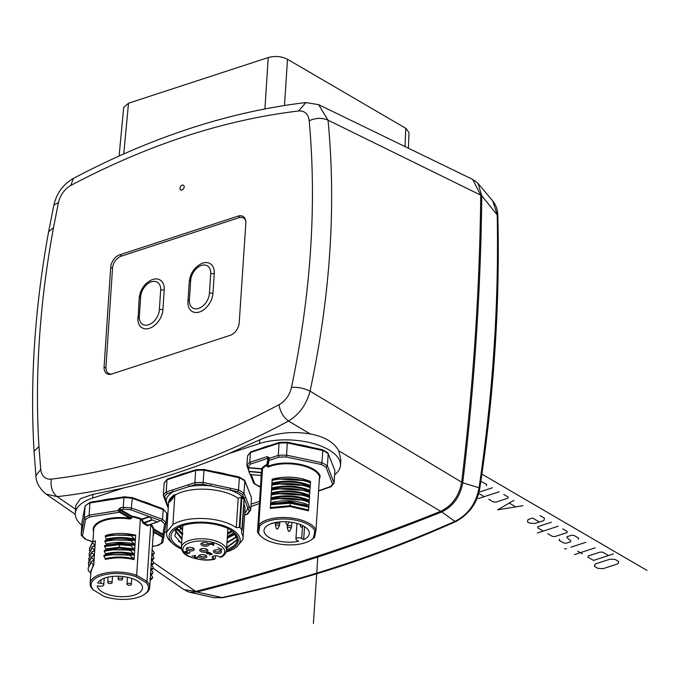 <?xml version="1.0" encoding="UTF-8"?>
<svg xmlns="http://www.w3.org/2000/svg" width="681" height="681" viewBox="0 0 681 681"><rect width="100%" height="100%" fill="white"/><g stroke="black" fill="none" stroke-linecap="round" stroke-linejoin="round"><path stroke-width="1.02" d="M309.2 120.784C316.844 205.219 310.936 294.09 291.485 387.387A18.821 12.522 120.3 0 1 279.014 404.727C202.087 445.391 126.206 470.188 51.39 479.118A18.821 12.522 120.3 0 1 40.724 469.362L38.962 446.557A843.197 560.923 120.3 0 1 53.501 227.701L58.43 202.717A18.821 12.522 120.3 0 1 70.901 185.402C147.82 144.73 223.7 119.933 298.525 111.003A18.821 12.522 120.3 0 1 309.191 120.784M182.253 185.147A2.741 1.822 -59.7 0 0 180.167 187.462A2.741 1.822 -59.7 0 0 180.712 189.956A2.741 1.822 -59.7 0 0 181.929 190.033A2.741 1.822 -59.7 0 0 184.023 187.718A2.741 1.822 -59.7 0 0 183.47 185.223A2.741 1.822 -59.7 0 0 182.253 185.147M104.082 366.974L110.697 267.318A10.947 7.287 -59.7 0 1 119.686 254.822L238.137 216.107A10.947 7.287 -59.7 0 1 243.006 216.422A10.947 7.287 -59.7 0 1 245.832 223.155L239.21 322.811A10.947 7.287 -59.7 0 1 230.221 335.307L111.769 374.014A10.947 7.287 -59.7 0 1 106.908 373.699A10.947 7.287 -59.7 0 1 104.082 366.974L105.947 368.063M183.938 589.627L195.66 591.389C276.929 570.95 358.606 544.247 440.709 511.303C452.167 505.685 459.156 495.981 461.667 482.174C473.363 384.748 479.713 289.076 480.735 195.149L472.64 179.392M472.793 179.469L318.606 104.653L328.029 120.171C336.329 206.292 330.328 296.618 310.034 391.149C306.501 404.505 299.334 414.465 288.523 421.045C210.846 462.697 133.723 487.902 57.17 496.653L46.027 494.057L75.302 514.342M284.496 105.487L287.493 59.29L405.765 128.283L405.05 146.602M287.493 59.29C281.534 56.293 275.115 55.706 268.246 57.544L264.909 108.926M123.746 153.94L128.522 103.214L268.246 57.544M408.992 132.582L405.765 128.283M128.522 103.214L123.695 107.377L119.115 156M81.805 525.315A49.262 22.03 3.8 0 1 75.319 513.338A49.262 22.03 3.8 0 1 92.701 498.066L123.474 488.013C158.358 479.799 193.447 468.332 228.756 453.606L259.784 439.832C275.507 432.861 292.37 430.911 310.366 434.001C324.565 436.649 334.039 442.267 338.78 450.856L340.84 459.632L340.466 465.344A49.262 22.03 3.8 0 1 334.618 474.836M259.359 503.591L250.906 506.511M259.504 501.386L251.059 504.144M228.756 453.606L259.538 443.544A49.262 22.03 3.8 0 1 312.656 443.331A49.262 22.03 3.8 0 1 340.466 465.344M166.675 531.725L164.368 532.482M227.258 474.436A40.511 18.115 -176.2 0 0 215.536 471.924M186.373 472.835A40.511 18.115 -176.2 0 0 181.767 474.104A40.511 18.115 -176.2 0 0 177.681 475.678M310.672 447.179A40.511 18.115 -176.2 0 0 298.95 444.667M269.787 445.57A40.511 18.115 -176.2 0 0 265.181 446.838A40.511 18.115 -176.2 0 0 261.095 448.413M112.944 498.594A40.511 18.115 -176.2 0 0 101.912 500.348M152.178 504.851A40.511 18.115 -176.2 0 0 142.372 501.276M75.319 513.338L75.846 505.37L80.494 498.654L92.948 494.355L123.474 488.013M243.585 479.909L244.734 480.505L251.4 497.428L244.794 480.956L243.985 493.172L249.195 506.375A1.371 1.2 158.5 0 1 247.765 507.634L249.186 511.244L250.668 510.12L251.476 497.905M168.19 479.024L166.998 479.799L167.288 479.135L164.138 483.221L163.329 495.436A45.159 20.2 3.8 0 1 166.19 492.014L172.514 489.945A1.371 0.817 71.9 0 0 173.314 491.682L189.335 486.447A41.056 18.361 3.8 0 1 189.437 486.43A41.056 18.361 -176.2 0 1 210.429 485.859L237.703 491.699L238.529 489.988L239.337 477.773L203.985 470.196L203.176 482.412L230.723 488.32L230.178 490.09A41.056 18.361 -176.2 0 1 244.036 498.169A1.371 1.2 -21.5 0 0 245.458 496.909M196.4 469.805L195.668 470.435L196.085 469.669L203.959 469.447L239.014 476.955L239.337 477.773L238.673 477.04M203.891 469.592L203.985 470.196A45.159 20.2 -176.2 0 0 195.668 470.435L166.998 479.799L166.19 492.014L167.22 493.674L173.314 491.682A41.056 18.361 -176.2 0 0 166.062 500.356L164.649 496.755L163.329 495.436L164.87 499.641A1.371 1.2 -21.5 0 0 166.062 500.356L168.309 507.115M237.703 491.699A43.788 19.587 3.8 0 1 242.615 494.568L243.985 493.172A45.159 20.2 3.8 0 0 238.529 489.988L230.723 488.32M242.615 494.568L247.765 507.634A41.056 18.361 -176.2 0 1 244.709 513.116M244.947 509.575L244.82 510.052M244.19 500.033L242.206 529.886M172.906 524.583L174.881 494.491L168.633 501.974L166.768 531.929L172.906 524.583A38.315 17.136 3.8 0 1 188.492 519.356A38.315 17.136 3.8 0 1 236.256 527.647L238.205 498.339L241.278 497.104L244.053 499.531L241.61 533.036A38.315 17.136 3.8 0 1 243.04 538.288A38.315 17.136 3.8 0 1 242.845 539.573L236.707 546.92M249.186 511.244A43.788 19.587 3.8 0 1 246.616 514.317L244.573 515.228M244.59 514.981L247.807 513.534M247.518 514.198L250.668 510.12L249.195 506.375M172.514 489.945L188.526 484.71A1.371 0.817 71.9 0 0 189.335 486.447L195.43 484.455L194.86 482.642L195.668 470.435M195.43 484.455A43.788 19.587 3.8 0 1 202.912 484.251L203.176 482.412A45.159 20.2 3.8 0 0 194.86 482.642L188.526 484.71M202.912 484.251L210.429 485.859L210.974 484.08M168.718 502.442C170.667 501.31 172.719 498.85 174.881 495.061M181.521 549.065A35.582 15.91 3.8 0 1 173.374 544.093L171.127 542.102A38.315 17.136 3.8 0 1 166.573 533.214A38.315 17.136 3.8 0 1 166.768 531.929M173.374 544.093A35.582 15.91 3.8 0 1 189.497 522.974A35.582 15.91 3.8 0 1 231.131 528.984A35.582 15.91 3.8 0 1 234.86 548.171A35.582 15.91 3.8 0 1 226.135 552.027M236.256 527.647L239.916 527.417L242.189 530.176M226.415 550.869A33.709 15.076 -176.2 0 0 234.273 532.602A33.709 15.076 -176.2 0 0 190.297 523.766A33.709 15.076 -176.2 0 0 176.013 528.737A33.709 15.076 -176.2 0 0 181.393 547.873M226.518 549.558A32.841 14.693 -176.2 0 0 237.414 540.11L233.719 532.125M226.628 547.933L237.303 539.88M176.422 528.473A32.841 14.693 -176.2 0 0 175.247 529.384L176.89 528.524L174.813 536.032L181.665 543.464M178.567 541.233L181.691 543.149M236.426 536.773L226.994 542.434M180.737 537.539L182.014 538.262M234.511 534.066L227.318 537.547M181.061 532.653L182.338 533.376M227.275 538.16L234.783 534.432M226.952 543.046L236.622 537.071M237.209 539.675L226.671 547.32M181.921 539.633L175.255 530.771M175.451 530.414L181.997 538.416M182.244 534.747L176.481 528.967M176.83 528.218L182.968 533.93M179.954 526.617L182.653 528.643M227.624 532.968L231.838 530.737M232.621 531.282L227.539 534.193M182.568 529.861L179.026 527.043M228.748 528.933L227.863 529.307M181.384 527.766L182.661 528.49M227.641 532.661L230.348 531.674M227.914 528.516L226.458 550.435A22.584 10.096 -176.2 0 0 221.138 543.319A22.584 10.096 -176.2 0 0 196.494 538.994A22.584 10.096 -176.2 0 0 181.401 547.447C181.733 551.465 184.091 554.419 188.484 556.292C198.299 560.071 207.05 561.042 214.753 559.22L214.192 559.101L215.366 558.267L215.528 555.781M220.031 557.194A20.941 9.364 3.8 0 0 217.043 543.838A20.941 9.364 3.8 0 0 187.641 543.617A20.941 9.364 3.8 0 0 187.879 555.619A20.941 9.364 3.8 0 0 214.192 559.101L213.093 558.463A3.831 1.711 -176.2 0 1 212.191 557.254A3.831 1.711 -176.2 0 1 214.753 555.824A3.831 1.711 -176.2 0 1 218.933 556.556L220.729 557.262C223.913 555.977 225.82 553.704 226.458 550.435M213.366 551.269A4.103 1.839 3.8 0 1 213.962 550.486A4.103 1.839 3.8 0 1 221.053 550.955A4.103 1.839 3.8 0 1 221.529 552.01A4.103 1.839 3.8 0 1 217.111 553.449A4.103 1.839 3.8 0 1 213.366 551.269M202.359 558.267A4.103 1.839 3.8 0 1 199.218 555.304A4.103 1.839 3.8 0 1 203.04 554.64A4.103 1.839 3.8 0 1 206.309 555.773A4.103 1.839 3.8 0 1 206.13 557.645A4.103 1.839 3.8 0 1 202.359 558.267M200.708 551.431A4.103 1.839 3.8 0 1 200.35 549.252A4.103 1.839 3.8 0 1 206.964 549.38A4.103 1.839 3.8 0 1 207.441 549.729A4.103 1.839 3.8 0 1 206.139 552.044A4.103 1.839 3.8 0 1 200.708 551.431M204.623 546.171A4.103 1.839 3.8 0 1 201.482 543.2A4.103 1.839 3.8 0 1 205.304 542.544A4.103 1.839 3.8 0 1 208.573 543.676A4.103 1.839 3.8 0 1 208.395 545.549A4.103 1.839 3.8 0 1 204.623 546.171M186.134 548.809A4.103 1.839 3.8 0 1 186.73 548.026A4.103 1.839 3.8 0 1 193.83 548.494A4.103 1.839 3.8 0 1 194.306 549.541A4.103 1.839 3.8 0 1 189.88 550.989A4.103 1.839 3.8 0 1 186.134 548.809M217.843 547.754L221.887 549.644L221.282 548.818L221.291 549.295L217.843 547.754M195.481 555.407L191.982 556.207L194.792 555.628L194.323 557.492L196.818 557.841L197.89 557.288L197.728 556.794L196.017 557.688L194.928 557.296L195.481 555.407M184.645 551.882L187.181 553.44L189.012 553.321L189.965 552.529L187.633 553.227L186.952 552.836L187.394 552.138L185.564 552.257L185.326 551.721L187.249 551.031L184.645 551.882M213.808 545.217L213.417 543.089L211.331 543.77L209.757 543.327L210.812 543.94L209.944 544.23L210.395 544.485L211.263 544.204L213.808 545.217M209.791 553.108L208.454 553.747L207.186 553.483L207.373 552.802L209.722 552.512L208.692 552.308L206.428 553.04L207.526 553.917L210.344 553.27L211.544 553.968L209.399 555.015L212.353 554.045L209.791 553.108M214.609 550.163A3.013 1.345 -176.2 0 0 214.515 550.393A3.013 1.345 -176.2 0 0 214.506 550.461A3.013 1.345 -176.2 0 0 217.341 552.002A3.013 1.345 -176.2 0 0 220.508 550.929A3.013 1.345 -176.2 0 0 220.516 550.861A3.013 1.345 -176.2 0 0 220.457 550.546M199.865 554.981A3.013 1.345 -176.2 0 0 199.763 555.279A3.013 1.345 -176.2 0 0 202.521 556.811A3.013 1.345 -176.2 0 0 205.773 555.679A3.013 1.345 -176.2 0 0 205.713 555.364M200.997 548.929A3.013 1.345 -176.2 0 0 200.895 549.226A3.013 1.345 -176.2 0 0 201.602 550.18A3.013 1.345 -176.2 0 0 204.887 550.759A3.013 1.345 -176.2 0 0 206.905 549.627A3.013 1.345 -176.2 0 0 206.845 549.32M202.129 542.876A3.013 1.345 -176.2 0 0 202.027 543.183A3.013 1.345 -176.2 0 0 204.785 544.706A3.013 1.345 -176.2 0 0 208.037 543.574A3.013 1.345 -176.2 0 0 207.977 543.268M187.377 547.694A3.013 1.345 -176.2 0 0 187.292 547.924A3.013 1.345 -176.2 0 0 187.284 548.001A3.013 1.345 -176.2 0 0 190.118 549.533A3.013 1.345 -176.2 0 0 193.276 548.469A3.013 1.345 -176.2 0 0 193.293 548.401A3.013 1.345 -176.2 0 0 193.234 548.086M221.368 549.814L221.427 548.903M221.291 549.295L221.316 548.835M194.928 557.296L195.294 555.296M197.694 557.484L197.737 556.803M194.681 557.782L194.953 556.888M194.536 557.696L194.749 556.811M194.323 557.492L194.349 557.041M185.223 551.823L185.258 551.338M185.206 551.968L185.241 551.338M186.977 552.691L187.003 552.265M186.952 552.836L186.994 552.265M189.718 553.023L189.761 552.342M186.798 553.295L186.986 552.368M186.645 553.21L186.705 552.325M185.13 552.402L185.241 551.44M184.832 552.223L184.874 551.584M213.289 545.387L213.843 544.255M211.263 544.204L211.289 543.744M210.812 543.94L210.838 543.481M213.213 544.868L211.782 544.034L213.264 543.549L213.213 544.868L213.306 543.123M210.131 553.542L210.174 552.981M209.774 553.73L209.816 553.1M206.973 553.755L207.007 553.202M206.675 553.576L206.726 552.725M207.101 552.963L207.135 552.538M206.99 553.134L207.033 552.572M233.762 532.678L227.377 536.628M234.247 533.623A32.841 14.693 3.8 0 1 227.343 537.147M236.75 537.266L232.936 531.512M251.604 451.758L250.412 452.542L250.702 451.878L247.552 455.964L246.905 465.727L248.778 470.767M308.748 446.762A33.395 14.931 -176.2 0 0 306.033 445.961M259.052 485.859L259.716 486.592A43.788 19.587 3.8 0 1 254.796 483.723L251.212 474.64M260.465 486.915L259.376 486.677L260.482 486.753M261.232 475.644L260.695 475.236M314.656 537.088A29.836 13.339 3.8 0 1 312.068 539.326L311.072 539.999A28.738 12.854 3.8 0 1 261.41 536.705A28.738 12.854 3.8 0 1 258.516 532.925L259.819 525.979A28.738 12.854 3.8 0 1 289.042 519.228A28.738 12.854 3.8 0 1 314.818 530.95L313.515 537.896L314.656 537.088L315.984 530.005L314.818 530.95M261.41 536.705L260.508 535.904A29.836 13.339 3.8 0 1 257.478 531.912L258.516 532.925M261.215 475.738L257.478 531.912L258.806 524.838L262.534 468.656L262.032 468.085A30.381 13.586 -176.2 0 1 266.85 464.51L268.008 458.347A1.371 0.817 -108.1 0 1 267.207 456.61L269.157 457.649L268.51 459.871A0.545 0.485 -169.4 0 0 269.021 460.407L269.106 458.381L278.274 455.385L279.082 443.169L250.412 452.542L249.765 462.314L250.795 463.974L268.68 458.041L267.361 465.055L266.85 464.51L267.267 466.519L268.51 459.871M278.844 457.198A43.788 19.587 3.8 0 1 286.326 456.985L286.59 455.155A45.159 20.2 3.8 0 0 278.274 455.385L278.844 457.198L269.021 460.407L267.905 466.383A30.381 13.586 -176.2 0 1 298.601 464.076A30.381 13.586 -176.2 0 1 320.138 475.798L319.551 476.266L320.138 475.798L319.278 480.369M268.28 467.055L267.148 466.647L267.905 466.383L268.28 467.055A29.836 13.339 -176.2 0 1 298.38 464.791A29.836 13.339 -176.2 0 1 319.551 476.266L315.984 530.005A29.836 13.339 3.8 0 0 289.204 517.773A29.836 13.339 3.8 0 0 258.806 524.838L259.819 525.979M313.515 537.896A28.738 12.854 3.8 0 1 311.072 539.999M303.666 539.573A22.72 10.164 -176.2 0 0 309.336 533.444A22.72 10.164 -176.2 0 0 287.339 521.799A22.72 10.164 -176.2 0 0 263.998 530.431A22.72 10.164 -176.2 0 0 275.371 540.161A22.72 10.164 -176.2 0 0 298.661 541.216L296.695 540.067A3.286 1.473 3.8 0 1 295.92 539.029A3.286 1.473 3.8 0 1 298.116 537.803A3.286 1.473 3.8 0 1 301.7 538.433L303.666 539.573L304.526 526.617M267.207 456.61L249.765 462.314A45.159 20.2 3.8 0 0 246.905 465.727L248.429 467.566L248.897 471.61L250.097 474.521L260.942 475.457L261.495 472.452L262.04 472.699L262.032 468.085M253.587 482.676L254.796 483.723L253.987 483.553L259.308 486.651M287.305 442.327L286.59 455.155L321.943 462.722L322.751 450.516L287.399 442.939A45.159 20.2 -176.2 0 0 279.082 443.169L279.508 442.403L287.373 442.182L322.428 449.698L322.751 450.516L322.087 449.783M279.814 442.539L279.082 443.169M327.008 452.652L328.216 453.699L327.399 465.915L334.082 482.855L334.89 470.639L328.216 453.699A45.159 20.2 -176.2 0 0 322.751 450.516M334.89 470.639L328.216 453.699M286.326 456.985L321.117 464.442A43.788 19.587 3.8 0 1 326.029 467.302L332.6 483.978A43.788 19.587 3.8 0 1 330.03 487.06L318.572 491.044M318.589 490.797L331.221 486.277M332.6 483.978L333.928 483.34L330.932 486.941M326.029 467.302L327.399 465.915A45.159 20.2 3.8 0 0 321.943 462.722L321.117 464.442M268.867 459.539L268.68 458.041A1.371 0.613 -176.2 0 1 269.157 457.649M270.272 508.435L289.97 506.536L308.467 510.801L308.553 509.933L290.021 505.719L270.366 507.558L270.595 503.548L270.366 507.558M310.417 481.893L310.408 481.484C298.448 476.615 285.714 475.832 272.221 479.126L270.604 503.94M270.783 503.787L290.387 502.297L308.97 506.255L308.553 509.933M308.791 505.915L308.876 505.047C296.899 500.246 284.164 499.454 270.689 502.672L270.595 503.548L290.251 501.65L308.791 506.315M308.91 507.192L290.327 503.233L270.723 504.723M274.477 503.021L290.259 502.101L305.182 504.91M309.114 501.437L309.114 501.029C297.146 496.16 284.42 495.368 270.927 498.662L271.251 494.168M270.689 502.672L270.927 499.054M274.911 498.109L305.386 499.982M309.114 501.029L309.2 500.16C297.222 495.359 284.488 494.568 271.012 497.785M309.438 496.143L309.523 495.283C297.546 490.473 284.811 489.682 271.336 492.899L271.251 493.776C284.735 490.482 297.461 491.273 309.438 496.143L309.438 496.551M271.336 492.899L271.762 489.128L274.366 488.566L307.199 490.601L309.94 491.605L309.523 495.283M309.761 491.256L309.846 490.397C297.869 485.587 285.143 484.795 271.659 488.013L271.574 488.89C285.067 485.596 297.793 486.387 309.761 491.256L309.761 491.665M309.881 492.542C297.852 488.098 285.126 487.273 271.702 490.065M275.064 488.439L307.199 490.601M310.085 486.779L310.085 486.37C298.108 481.501 285.382 480.718 271.898 484.004L272.221 479.509M271.659 488.013L271.898 484.395M275.388 483.553L306.314 485.315M310.085 486.37L310.17 485.51C298.193 480.709 285.467 479.909 271.983 483.127M275.72 478.666L306.671 480.437M272.409 479.356L275.013 478.794L307.846 480.829L310.596 481.833L310.17 485.51M310.527 482.769C298.465 478.326 285.739 477.5 272.349 480.292M272.085 484.242L274.69 483.68L307.531 485.715L310.264 486.719L309.846 490.397M310.204 487.656C298.142 483.212 285.416 482.386 272.025 485.178M271.438 494.014L274.043 493.453L306.876 495.487L309.617 496.492L309.2 500.16M309.557 497.428C297.503 492.984 284.777 492.159 271.37 494.951M271.115 498.892L273.719 498.33L306.561 500.373L309.293 501.378L308.876 505.047M309.234 502.314C297.18 497.862 284.454 497.036 271.047 499.828M124.291 496.977L123.899 497.564L124.291 496.977L123.899 497.564L89.926 502.953L89.117 515.168L118.247 510.546L119.516 512.231L119.967 511.61L131.339 518.241L129.909 518.292L119.516 512.231L89.892 516.93L89.117 515.168A45.159 20.2 3.8 0 0 84.299 518.028L85.108 505.813L81.992 522.446L81.184 534.662L84.299 518.028L85.551 519.501A43.788 19.587 3.8 0 1 89.892 516.93M131.876 497.658L132.327 498.33L131.876 497.658L132.327 498.33L131.067 509.873L149.743 516.811L141.333 519.697L140.363 519.135L140.763 518.479A30.381 13.586 -176.2 0 0 131.884 516.147L131.433 516.777L119.924 510.06L123.482 509.184A43.788 19.587 3.8 0 1 131.067 509.873M162.24 508.724L163.185 509.575L162.24 508.724L162.759 508.707L132.131 497.547L124.146 496.824M112.007 498.679A33.395 14.931 -176.2 0 0 107.453 499.462M90.309 502.203L85.108 505.813A45.159 20.2 -176.2 0 1 89.926 502.953L90.437 502.161L124.129 496.824M90.862 502.272L89.926 502.953M119.32 512.044L119.83 511.499L118.247 510.546L118.298 509.814L120.205 507.822L123.252 507.336L123.899 497.564A45.159 20.2 -176.2 0 1 132.327 498.33L163.185 509.575L162.538 519.348L161.431 520.939A43.788 19.587 3.8 0 1 164.674 524.2L162.802 534.185A1.371 1.226 10.6 0 0 164.232 533.214L164.232 533.214A1.371 1.226 10.6 0 0 164.249 533.087L163.857 536.73L162.512 537.318L163.857 536.73L163.593 535.53L153.234 529.426A0.545 0.485 166.5 0 1 153.812 528.941A30.381 13.586 -176.2 0 0 151.191 524.566L150.688 525.162L149.726 524.6A0.545 0.434 58.1 0 1 149.718 524.591L147.837 525.766A1.098 0.655 71.9 0 1 147.343 525.749L143.385 523.434A1.098 0.655 71.9 0 1 142.925 522.906L151.889 519.833L149.743 516.811M120.205 507.822A1.371 0.553 81 0 0 120.699 509.626L131.884 516.147L131.339 518.241L131.705 516.87A29.836 13.339 -176.2 0 1 140.363 519.135L136.634 575.317L135.834 576.62L145.964 582.536A28.738 12.854 3.8 0 1 144.244 594.522A28.738 12.854 3.8 0 1 103.835 596.301L92.837 589.627A29.836 13.339 3.8 0 1 90.13 583.506A29.836 13.339 3.8 0 1 100.66 574.262A29.836 13.339 3.8 0 1 136.634 575.317L146.96 581.336L150.688 525.162A29.836 13.339 -176.2 0 1 153.234 529.426L153.268 531.027L162.963 536.688M162.921 508.801L166.794 513.202L166.138 522.974A45.159 20.2 3.8 0 0 162.538 519.348L131.68 508.094A45.159 20.2 3.8 0 0 123.252 507.336L123.482 509.184M93.561 531.844A30.381 13.586 -176.2 0 1 129.909 518.292L129.765 519.016L131.612 518.335M90.13 583.506L90.999 570.482L93.74 565.111L95.366 540.688L94.804 541.267M105.759 550.129L119.303 548.103L134.719 549.848L130.522 549.601L130.463 550.537L134.387 554.734L130.199 554.479L130.139 555.415L133.467 558.633C123.772 556.53 114.348 556.53 105.197 558.633L105.368 559.433C114.723 557.296 124.291 557.356 134.063 559.62L135.689 535.198C125.908 532.934 116.349 532.865 106.994 535.011L106.738 535.479M93.706 590.384A28.738 12.854 3.8 0 1 101.299 575.649A28.738 12.854 3.8 0 1 135.834 576.62M97.204 585.89A22.72 10.164 -176.2 0 0 120.205 596.658A22.72 10.164 -176.2 0 0 142.499 587.967A22.72 10.164 -176.2 0 0 122.75 576.518A22.72 10.164 -176.2 0 0 97.741 582.987L100.771 583.259A3.286 1.473 3.8 0 1 103.776 584.928A3.286 1.473 3.8 0 1 100.235 586.162L97.204 585.89M145.964 582.536L146.96 581.336A29.836 13.339 3.8 0 1 149.667 587.456A29.836 13.339 3.8 0 1 145.232 593.849L144.244 594.522M161.431 520.939L149.445 516.573L141.784 519.075L143.836 522.812L147.998 525.153L157.609 522.004M160.171 520.616L157.737 521.969M151.889 519.833L157.413 521.978L147.794 525.119L147.343 525.749M164.674 524.2L166.138 522.974L163.917 535.964A1.371 0.613 -176.2 0 0 163.593 535.53L162.802 534.185L153.812 528.941L153.268 531.027L153.795 532.227A0.545 0.485 -5.9 0 0 153.216 532.695L153.14 530.891M163.457 537.3L163.508 536.781M153.097 535.794A30.381 13.586 -176.2 0 0 153.795 532.227L162.512 537.318L161.448 543.012L162.853 542.178L163.832 536.909M161.448 543.012A43.788 19.587 3.8 0 1 157.115 545.592L152.382 546.511M152.399 546.332L157.115 545.592L158.043 544.911M92.905 541.744L85.219 539.156L92.727 541.889M85.057 539.054L81.405 535.385L81.184 534.662L82.486 535.87A43.788 19.587 3.8 0 0 85.738 539.131L84.793 538.288M150.271 578.331L152.544 578.024L152.604 577.088L150.28 573.734L152.867 573.138L152.936 572.202L150.603 568.848L153.191 568.252L153.259 567.316L150.927 563.962L153.523 563.366L153.583 562.429L151.25 559.084L153.846 558.48L153.906 557.543L151.574 554.198L154.17 553.593L154.229 552.657L151.906 549.312M150.118 580.697L152.544 578.024M149.956 578.62L150.339 578.178M151.769 565.46L153.523 563.366M152.416 555.687L154.17 553.593M152.093 560.574L153.846 558.48M151.446 570.346L153.191 568.252M151.122 575.232L152.867 573.138M121.993 578.586A2.188 0.979 -176.2 0 0 119.601 578.169A2.188 0.979 -176.2 0 0 118.136 578.986A2.188 0.979 -176.2 0 0 118.656 579.676A2.188 0.979 -176.2 0 0 121.039 580.093A2.188 0.979 -176.2 0 0 122.503 579.276A2.188 0.979 -176.2 0 0 121.993 578.586M108.228 583.089A2.188 0.979 -176.2 0 0 110.611 583.506A2.188 0.979 -176.2 0 0 112.076 582.689A2.188 0.979 -176.2 0 0 111.565 581.991A2.188 0.979 -176.2 0 0 109.173 581.574A2.188 0.979 -176.2 0 0 107.709 582.391A2.188 0.979 -176.2 0 0 108.228 583.089M127.475 584.826A2.188 0.979 -176.2 0 0 129.867 585.243A2.188 0.979 -176.2 0 0 131.331 584.426A2.188 0.979 -176.2 0 0 130.812 583.736A2.188 0.979 -176.2 0 0 128.428 583.319A2.188 0.979 -176.2 0 0 126.964 584.136A2.188 0.979 -176.2 0 0 127.475 584.826M95.366 540.688L94.948 541.225L95.366 540.688M92.446 542.885L89.424 548.758L92.505 541.948L92.446 542.885L94.71 544.843L95.042 545.566L94.48 546.153M92.505 541.948L94.948 541.225M94.71 544.843L93.297 546.502M92.122 547.771L89.1 553.636L92.182 546.834L92.122 547.771L94.387 549.729L94.719 550.461L94.157 551.04M92.182 546.834L94.625 546.111M94.387 549.729L92.974 551.389M91.79 552.657L88.777 558.539L91.858 551.721L91.79 552.657L94.063 554.606L94.387 555.338L93.833 555.926M91.858 551.721L94.301 550.997M94.063 554.606L92.65 556.275M88.513 562.506L91.526 556.607L91.467 557.543L93.74 559.493L94.063 560.225L93.51 560.803M91.526 556.607L93.978 555.883M93.74 559.493L92.327 561.161M91.143 562.429L88.121 568.312L91.203 561.493L91.143 562.429L93.74 565.111M91.203 561.493L93.655 560.761M93.408 564.379L90.879 572.193M90.82 573.206L88.326 570.584L88.121 568.312M91.467 557.543L88.445 563.425L88.59 565.417M88.777 558.539L88.913 560.531M89.1 553.636L89.237 555.636M89.424 548.758L89.56 550.759M133.467 558.633L134.063 559.62M130.139 555.415C118.315 554.181 109.59 554.453 103.938 556.224L105.197 558.633M105.436 555.015L105.521 553.747C114.672 551.644 124.095 551.644 133.791 553.747M103.938 556.224L104.006 555.287L106.764 554.692L130.199 554.479M130.463 550.537C121.244 549.133 112.51 549.405 104.261 551.338L105.521 553.747M104.261 551.338L104.329 550.401L107.087 549.805L130.522 549.601M106.015 549.661L105.844 548.86L119.294 547.277L119.303 548.103M106.091 545.243L119.592 543.217L135.042 544.97L130.846 544.715L130.786 545.651L134.719 549.848M130.786 545.651L119.192 544.766L104.593 546.451L104.653 545.515L119.252 543.83L130.846 544.715M104.593 546.451L105.844 548.86M108.475 544.715L119.533 543.668L134.353 545.251M135.689 535.198L131.493 534.943L131.433 535.879L135.366 540.076L131.169 539.829L131.11 540.765L135.042 544.97M106.338 544.783L106.168 543.974C115.319 541.872 124.742 541.872 134.438 543.983M131.11 540.765C121.908 539.369 113.182 539.633 104.917 541.574L106.168 543.974M106.415 540.365L105.3 535.751L108.058 535.147L131.493 534.943M104.917 541.574L104.976 540.637L107.743 540.033L131.169 539.829M131.433 535.879C122.214 534.483 113.489 534.747 105.24 536.688M474.129 180.227L477.943 183.291L481.79 195.762C480.777 289.697 474.419 385.369 462.731 482.786C460.211 496.594 453.231 506.306 441.765 511.925C359.67 544.868 277.984 571.563 196.715 592.01L189.497 592.223L185.385 590.512M196.715 592.01L222.696 597.688L214.217 597.697L221.665 597.612C298.304 581.625 376.04 556.224 454.874 521.399C468.06 514.751 476.121 503.548 479.066 487.775C492.925 393.754 498.969 302.696 497.207 214.626L492.746 200.955C496.032 205.066 497.726 209.995 497.837 215.732C500.016 304.101 493.972 395.133 479.705 488.839M108.892 374.354A10.947 7.287 120.3 0 1 108.202 373.128M243.168 217.835A10.947 7.287 120.3 0 1 244.547 217.835M111.658 374.048A10.402 6.921 120.3 0 1 108.645 373.418A10.402 6.921 120.3 0 1 105.964 367.025L112.535 268.101A10.402 6.921 120.3 0 1 121.073 256.235L238.903 217.724A10.402 6.921 120.3 0 1 243.526 218.022A10.402 6.921 120.3 0 1 245.713 220.704M137.954 320.547L139.196 298.057A4.103 1.839 -176.2 0 1 140.644 296.78L139.341 316.325A4.103 1.839 3.8 0 0 137.894 317.593A4.103 1.839 3.8 0 0 137.903 317.763A16.421 10.922 -59.7 0 0 137.954 320.547A16.421 10.922 -59.7 0 0 150.671 327.85A16.421 10.922 -59.7 0 0 162.921 309.583L164.223 290.038A16.421 10.922 -59.7 0 0 151.557 279.9C144.372 283.602 140.252 289.655 139.196 298.057A4.103 1.839 -176.2 0 0 139.196 298.218M187.999 304.186L187.947 301.24A4.103 1.839 3.8 0 1 189.395 299.963L190.689 280.427A4.103 1.839 -176.2 0 0 189.241 281.696L187.947 301.24A4.103 1.839 3.8 0 0 187.947 301.402A16.421 10.922 -59.7 0 0 187.999 304.186A16.421 10.922 -59.7 0 0 200.725 311.498A16.421 10.922 -59.7 0 0 212.974 293.222L214.268 273.685A16.421 10.922 -59.7 0 0 201.61 263.538C194.425 267.25 190.297 273.302 189.241 281.696A4.103 1.839 -176.2 0 0 189.25 281.866M313.396 623.455L317.874 556.037M481.884 474.112L646.95 570.406L481.884 474.112M597.833 568.32L603.085 568.678L617.982 563.808L618.688 561.51L615.283 559.527L610.031 559.169L595.143 564.038L594.428 566.337L597.833 568.32M608.473 555.551L602.804 552.24L600.174 552.07L588.265 555.96L587.907 557.109L593.577 560.42L613.436 553.925M595.237 547.83L574.381 554.64M582.229 553.798L577.692 551.15M564.549 548.903L566.413 548.639L564.549 548.903M578.237 539.267L578.595 538.118L574.057 535.47L571.427 535.3L566.967 536.756L567.103 537.743L570.652 540.714L570.789 541.701L566.32 543.166L563.698 542.987L559.161 540.339L559.518 539.19M585.779 542.314L570.882 547.183M547.813 533.717L552.351 536.373L554.972 536.543L566.89 532.653L567.247 531.503L562.71 528.856M558.173 526.209L537.318 533.019M551.363 522.233L537.956 526.617L537.598 527.766L543.276 531.069M539.378 522.021L532.568 518.045L528.098 519.509L527.383 521.808L529.656 523.127L534.908 523.476L543.847 520.556L544.553 518.258L540.016 515.611M513.917 500.39L497.598 509.856L522.991 505.685M515.526 506.749L509.473 503.216M488.805 499.301L493.342 501.948L495.972 502.118L507.89 498.228L508.239 497.079L503.702 494.432M499.164 491.784L478.309 498.603M478.717 493.41L484.268 496.653M492.354 487.809L479.041 492.167M486.328 485.647L486.685 484.506L482.139 481.85L480.769 481.765M48.623 231.693C34.757 307.693 29.896 380.866 34.05 451.205L35.914 475.764L40.724 469.362M34.05 451.205L38.962 446.557M53.501 227.701L48.632 231.685L53.859 205.058L58.43 202.717M195.66 591.389L153.574 562.6M75.591 509.252L57.17 496.653C52.216 492.652 50.292 486.804 51.381 479.118M310.366 434.001L288.523 421.045C283.287 417.138 280.121 411.699 279.023 404.718M461.667 482.174L310.034 391.149C304.075 388.238 297.895 386.987 291.485 387.404M480.735 195.149L328.029 120.171C322.053 117.592 315.771 117.796 309.191 120.767M305.914 102.55L298.533 111.003M318.606 104.653L305.778 102.567C229.08 111.735 151.591 137.034 73.301 178.465L70.892 185.402M440.709 511.303L338.78 450.856M259.538 443.544L259.784 439.832M92.948 494.355L92.701 498.066M166.998 479.799A45.159 20.2 -176.2 0 0 164.138 483.221M244.794 480.956A45.159 20.2 -176.2 0 0 239.337 477.773M243.04 538.288L244.99 508.979A38.315 17.136 -176.2 0 0 243.917 504.349M238.205 498.339A38.315 17.136 -176.2 0 0 190.442 490.048A38.315 17.136 -176.2 0 0 174.855 495.274M164.649 496.755A43.788 19.587 3.8 0 1 167.22 493.674M174.881 494.491A38.434 17.187 -176.2 0 0 168.633 501.974M168.718 502.621A38.315 17.136 -176.2 0 0 168.522 503.897L166.573 533.214M241.908 497.377L239.916 527.417M239.278 527.247L241.278 497.104M178.771 530.686L181.027 528.788M213.247 556.181L213.093 558.463M260.814 475.508A30.381 13.586 -176.2 0 0 261.181 476.223M261.402 475.908L262.04 472.699M267.148 466.647L267.25 465.174A29.836 13.339 -176.2 0 0 262.534 468.656L262.415 469.32A0.545 0.485 -169.4 0 0 261.904 468.783L248.429 467.566M261.41 476.07A0.545 0.528 175.5 0 0 260.934 475.5M250.072 474.538L260.925 475.517L250.097 474.521M250.412 452.542A45.159 20.2 -176.2 0 0 247.552 455.964M248.225 467.047A43.788 19.587 3.8 0 1 250.795 463.974M248.837 471.312L261.495 472.452L261.862 469.073L248.488 467.864M261.964 473.278A0.545 0.485 10.6 0 0 261.453 472.742L248.897 471.61M261.41 475.976L260.942 475.457A0.545 0.485 -169.4 0 1 261.461 475.993M290.327 503.233L289.97 506.536M290.387 502.297L290.251 501.65M274.732 493.325L305.616 495.07M302.492 526.566L301.7 538.433M273.013 523.085L272.74 523.587M275.286 524.14A2.188 0.979 3.8 0 1 275.286 524.081A2.188 0.979 3.8 0 1 275.294 524.029A2.188 0.979 3.8 0 1 277.593 523.255A2.188 0.979 3.8 0 1 279.653 524.37A2.188 0.979 3.8 0 1 279.653 524.421M279.108 526.268A1.856 0.834 -176.2 0 0 279.176 526.166A1.856 0.834 -176.2 0 0 279.21 526.064A1.856 0.834 -176.2 0 0 277.516 525.077A1.856 0.834 -176.2 0 0 275.507 525.732A1.856 0.834 -176.2 0 0 275.524 525.928A1.856 0.834 -176.2 0 0 275.635 526.115M279.21 526.064L277.754 528.967M276.648 528.958L277.839 528.848M287.186 526.439A2.188 0.979 3.8 0 1 287.186 526.37A2.188 0.979 3.8 0 1 287.195 526.319A2.188 0.979 3.8 0 1 289.493 525.545A2.188 0.979 3.8 0 1 291.562 526.66A2.188 0.979 3.8 0 1 291.553 526.711M291.008 528.558A1.856 0.834 -176.2 0 0 291.076 528.456A1.856 0.834 -176.2 0 0 291.11 528.354A1.856 0.834 -176.2 0 0 289.416 527.366A1.856 0.834 -176.2 0 0 287.416 528.022A1.856 0.834 -176.2 0 0 287.425 528.218A1.856 0.834 -176.2 0 0 287.535 528.405M288.548 531.248L289.663 531.257M286.658 524.455L287.765 524.472M301.045 527.162L302.228 527.094L302.917 525.698L302.151 527.179M300.015 524.421L300.891 527.009L302.236 527.06M118.298 509.814A1.371 0.613 -176.2 0 1 119.924 510.06L119.83 511.499A0.877 0.519 -108.1 0 0 119.967 511.61M140.763 518.479L141.784 519.075L141.333 519.697L142.925 522.906M129.765 519.016A29.836 13.339 -176.2 0 0 93.697 529.767L92.897 541.838M82.486 535.87L85.551 519.501M166.794 513.202A45.159 20.2 -176.2 0 0 163.185 509.575M166.096 523.229L164.249 533.087M149.667 587.456L153.234 533.725A29.836 13.339 -176.2 0 0 153.216 532.695M150.688 524.276L151.191 524.566M160.495 520.599L159.771 520.837M147.981 525.162A0.545 0.434 -121.9 0 0 147.837 525.766M152.195 520.08L143.385 523.434M163.908 535.998A1.371 0.613 -176.2 0 0 163.917 535.964L162.853 542.178M100.771 583.259L101.001 579.786M106.764 554.692L133.706 555.015M105.691 554.547C115.046 552.41 124.614 552.47 134.387 554.734M107.794 549.678L134.029 550.137M134.114 548.86L119.294 547.277L119.592 543.217M108.441 539.905L134.676 540.365M106.67 539.897C116.025 537.752 125.585 537.811 135.366 540.076M134.761 539.097C125.066 536.986 115.642 536.986 106.5 539.088M108.764 535.019L135 535.479M441.765 511.925L454.874 521.399L456.125 521.408C469.277 513.993 477.134 503.14 479.696 488.839L479.066 487.775L462.731 482.786M481.79 195.762L497.837 215.732M112.518 268.374L110.697 267.318M240.359 217.401L238.137 216.107M119.686 254.822L121.737 256.013M140.644 296.78A13.135 8.742 120.3 0 1 151.429 281.789A13.135 8.742 120.3 0 1 160.665 290.242A4.103 1.839 -176.2 0 1 164.223 290.038M162.921 309.583A4.103 1.839 3.8 0 0 159.363 309.778L160.665 290.242M159.363 309.778A13.135 8.742 120.3 0 1 148.577 324.777A13.135 8.742 120.3 0 1 139.341 316.325M190.689 280.427A13.135 8.742 120.3 0 1 201.482 265.428A13.135 8.742 120.3 0 1 210.71 273.881A4.103 1.839 -176.2 0 1 214.268 273.685M212.974 293.222A4.103 1.839 3.8 0 0 209.416 293.426L210.71 273.881M209.416 293.426A13.135 8.742 120.3 0 1 198.622 308.416A13.135 8.742 120.3 0 1 189.395 299.963M184.04 589.703L153.165 568.303M35.923 475.772C35.991 482.242 39.362 488.337 46.027 494.057M408.992 132.523L408.387 148.22M73.293 178.465C63.146 184.364 56.668 193.225 53.867 205.049M167.552 478.981L196.026 469.677M239.082 476.981L244.394 480.088M234.86 548.171L237.107 546.664M242.206 530.022L244.207 499.922M182.857 525.528L181.401 547.447M168.233 508.196L164.87 499.641M253.655 483.127L250.276 474.555M322.496 449.715L327.816 452.822M250.974 451.724L279.44 442.42M274.213 503.063L273.396 503.225M275.294 493.214L274.043 493.453M275.013 478.794L275.694 478.666M307.855 480.829L306.578 480.411M276.009 483.425L274.69 483.68M306.263 485.298L307.531 485.715M275.677 488.311L274.366 488.566M305.607 495.061L306.876 495.487M275.03 498.083L273.719 498.33M305.284 499.948L306.561 500.373M306.237 505.259L304.96 504.834M296.959 523.417L295.92 539.029M271.481 523.417L273.021 523.085M275.388 522.506L275.524 525.928L276.495 528.797L277.831 528.89L279.585 524.94L279.823 521.867M287.297 524.736L287.425 528.218L288.395 531.086L289.731 531.18L291.485 527.23L291.843 522.301M285.628 521.714L286.505 524.302L287.842 524.387L289.042 521.944M82.009 522.318L85.125 505.685M157.669 545.66L162.453 542.808M147.964 525.17L157.66 521.995M104.227 578.246L103.776 584.928M118.315 576.228L118.136 578.986M122.691 576.518L122.503 579.276M112.493 576.441L112.076 582.689M108.058 577.139L107.709 582.391M131.731 578.424L131.331 584.426M127.415 577.267L126.964 584.136M88.445 563.425L88.513 562.48M107.087 549.805L108.381 549.558M108.356 544.74L107.385 544.928M107.743 540.033L108.415 539.905M108.066 535.147L109.258 534.917M214.2 597.697L189.497 592.223M456.125 521.416C377.708 556.479 299.904 581.906 222.704 597.697M492.755 200.955L477.943 183.291M243.526 218.022L245.22 219.01M108.645 373.418L110.245 374.354"/></g></svg>
